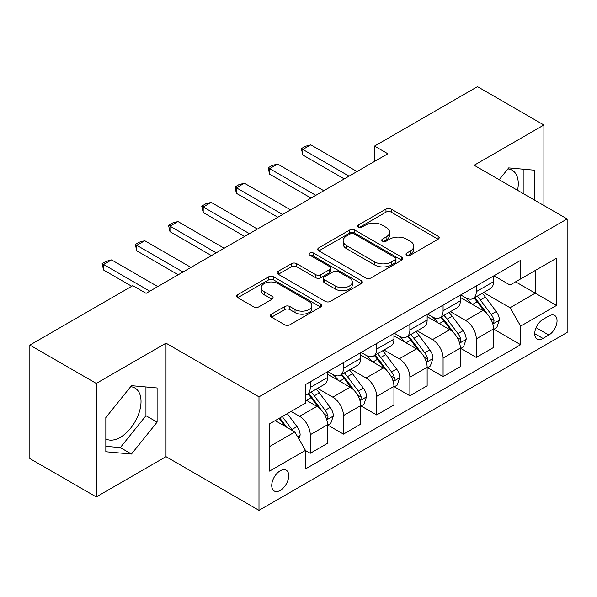 <?xml version="1.0" encoding="UTF-8"?>
<svg xmlns="http://www.w3.org/2000/svg" width="597" height="597" viewBox="0 0 597 597"><rect width="100%" height="100%" fill="white"/><g stroke="black" fill="none" stroke-linecap="round" stroke-linejoin="round"><path stroke-width="0.9" d="M406.766 255.173A2.582 1.492 0 0 0 410.415 255.173L438.123 239.181A3.686 2.127 0 0 0 439.205 237.673A3.686 2.127 0 0 0 438.123 236.166L391.184 209.069A3.686 2.127 0 0 0 385.968 209.069L358.26 225.069A2.582 1.492 0 0 0 357.506 226.121A2.582 1.492 0 0 0 358.26 227.173A2.582 1.492 0 0 0 361.916 227.173L365.498 225.106A11.798 6.813 0 0 1 382.192 225.106L386.102 227.36A11.798 6.813 0 0 1 389.557 232.181A11.798 6.813 0 0 1 386.102 236.994L382.513 239.069A2.582 1.492 0 0 0 381.759 240.121A2.582 1.492 0 0 0 382.513 241.173A2.582 1.492 0 0 0 386.162 241.173L389.751 239.106A11.798 6.813 0 0 1 406.438 239.106L410.348 241.36A11.798 6.813 0 0 1 413.811 246.18A11.798 6.813 0 0 1 410.348 251.001L406.766 253.068A2.582 1.492 0 0 0 406.012 254.121A2.582 1.492 0 0 0 406.766 255.173L406.766 253.068M105.826 438.892A29.305 16.917 120 0 0 120.31 437.347A29.305 16.917 120 0 0 139.452 411.52A29.305 16.917 120 0 0 134.959 388.043A29.305 16.917 120 0 0 130.631 386.714M280.239 490.413A12.022 6.94 120 0 0 288.09 479.824A12.022 6.94 120 0 0 286.247 470.19A12.022 6.94 120 0 0 280.239 470.779A12.022 6.94 120 0 0 272.381 481.376A12.022 6.94 120 0 0 274.224 491.01A12.022 6.94 120 0 0 280.239 490.413M507.875 168.914A29.305 16.917 -60 0 1 512.196 170.242A29.305 16.917 -60 0 1 517.554 190.301M271.493 314.156A3.686 2.127 0 0 0 270.411 315.656A3.686 2.127 0 0 0 271.493 317.164L284.665 324.768A3.686 2.127 0 0 0 289.881 324.768L320.649 307A3.686 2.127 0 0 0 321.731 305.5A3.686 2.127 0 0 0 320.649 303.992L273.71 276.896A3.686 2.127 0 0 0 268.493 276.896L237.725 294.657A3.686 2.127 0 0 0 236.643 296.164A3.686 2.127 0 0 0 237.725 297.672L253.628 306.851A3.686 2.127 0 0 0 258.844 306.851L272.016 299.246A3.686 2.127 0 0 0 273.098 297.746A3.686 2.127 0 0 0 272.016 296.239L264.128 291.687A9.865 5.694 0 0 1 261.24 287.657A9.865 5.694 0 0 1 267.329 282.396A9.865 5.694 0 0 1 278.075 283.627L308.977 301.47A9.865 5.694 0 0 1 311.865 305.5A9.865 5.694 0 0 1 305.776 310.761A9.865 5.694 0 0 1 295.03 309.522L289.881 306.552A3.686 2.127 0 0 0 284.665 306.552L271.493 314.156L271.493 317.164M166.003 343.171L96.266 383.431L29.85 345.088L29.85 458.586L96.266 496.935L166.003 456.675L258.986 510.353L258.986 396.856L166.003 343.171L166.003 456.675M543.904 205.517L543.904 124.989L474.167 165.25L567.15 218.935L258.986 396.856M543.904 124.989L477.488 86.647L374.543 146.078L374.543 161.414M29.85 345.088L132.795 285.657L146.078 293.321L387.826 153.75L374.543 146.078M365.76 277.948A3.686 2.127 0 0 0 370.976 277.948L401.744 260.18A3.686 2.127 0 0 0 402.826 258.673A3.686 2.127 0 0 0 401.744 257.173L354.805 230.069A3.686 2.127 0 0 0 349.596 230.069L318.82 247.837A3.686 2.127 0 0 0 317.746 249.345A3.686 2.127 0 0 0 318.82 250.844L365.76 277.948M310.858 255.732A2.582 1.492 0 0 1 313.477 256.098L313.477 253.031L361.2 280.583A3.686 2.127 0 0 1 362.275 282.09A3.686 2.127 0 0 1 361.2 283.59L330.425 301.358A3.686 2.127 0 0 1 325.208 301.358L278.277 274.262L278.277 271.247A3.686 2.127 0 0 0 277.195 272.754A3.686 2.127 0 0 0 278.277 274.262M278.277 271.247L291.44 263.643A3.686 2.127 0 0 1 296.657 263.643L315.694 274.635A3.686 2.127 0 0 0 320.91 274.635L329.641 269.59A3.686 2.127 0 0 0 330.723 268.083A3.686 2.127 0 0 0 329.641 266.583L309.828 255.135A2.582 1.492 0 0 1 309.067 254.083A2.582 1.492 0 0 1 310.664 252.71A2.582 1.492 0 0 1 313.477 253.031M548.822 316.022L542.971 319.395A11.649 6.724 120 0 0 535.367 329.663A11.649 6.724 120 0 0 537.151 338.992A11.649 6.724 120 0 0 542.971 338.417L548.822 335.044A11.649 6.724 120 0 0 556.426 324.783A11.649 6.724 120 0 0 554.643 315.447A11.649 6.724 120 0 0 548.822 316.022M258.986 510.353L567.15 332.439L567.15 218.935M493.958 275.762L510.032 285.038L520.659 278.903L520.659 260.344L305.47 384.58L305.47 403.139L269.613 423.848L269.613 471.093L305.47 450.384L305.47 468.943L520.659 344.708L520.659 326.149L510.032 307.739L483.615 292.493M520.659 278.903L556.523 258.202L556.523 305.44L520.659 326.149M96.266 383.431L96.266 496.935M515.614 281.821L535.27 293.172L535.27 270.471L556.523 258.202M510.032 307.739L535.27 293.172L556.523 305.44M269.613 446.549L294.851 431.974L275.187 420.624M305.47 450.534L310.253 453.295L310.253 434.735A15.029 8.679 -120 0 0 299.627 416.333L291.127 411.423M310.253 453.295L327.522 443.325L327.522 424.766A15.029 8.679 -120 0 0 316.895 406.363L305.47 399.766M327.925 425.154L343.462 434.123L343.462 415.564A15.029 8.679 -120 0 0 332.835 397.162L317.582 388.348M343.462 434.123L360.73 424.154L360.73 405.594A15.029 8.679 -120 0 0 350.103 387.192L327.522 374.155M361.133 405.982L376.67 414.952L376.67 396.393A15.029 8.679 -120 0 0 366.043 377.991L350.79 369.177M376.67 414.952L393.938 404.982L393.938 386.423A15.029 8.679 -120 0 0 383.311 368.021L360.73 354.984M394.341 386.811L409.878 395.781L409.878 377.222A15.029 8.679 -120 0 0 399.251 358.819L383.998 350.006M409.878 395.781L427.146 385.811L427.146 367.252A15.029 8.679 -120 0 0 416.519 348.849L393.938 335.812M427.542 367.633L443.086 376.61L443.086 358.051A15.029 8.679 -120 0 0 432.459 339.641L417.199 330.835M443.086 376.61L460.354 366.64L460.354 348.081A15.029 8.679 -120 0 0 449.728 329.671L427.146 316.634M460.75 348.461L476.294 357.439L476.294 338.88A15.029 8.679 -120 0 0 465.667 320.47L450.407 311.664M476.294 357.439L493.562 347.469L493.562 328.91A15.029 8.679 -120 0 0 482.936 310.5L460.354 297.463M460.75 294.933L465.667 297.769A15.029 8.679 -120 0 0 473.182 298.515A15.029 8.679 -120 0 0 476.294 291.635L476.294 285.963M427.542 314.104L432.459 316.94A15.029 8.679 -120 0 0 439.974 317.686A15.029 8.679 -120 0 0 443.086 310.806L443.086 305.134M394.333 333.275L399.251 336.118A15.029 8.679 -120 0 0 406.766 336.857A15.029 8.679 -120 0 0 409.878 329.977L409.878 324.305M361.133 352.454L366.043 355.29A15.029 8.679 -120 0 0 373.558 356.036A15.029 8.679 -120 0 0 376.67 349.155L376.67 343.476M327.925 371.625L332.835 374.461A15.029 8.679 -120 0 0 340.35 375.207A15.029 8.679 -120 0 0 343.462 368.327L343.462 362.648M493.958 329.29L520.659 344.708M473.182 298.515L490.45 288.545A15.029 8.679 -120 0 0 493.562 281.665L493.562 275.993M439.974 317.686L457.242 307.716A15.029 8.679 -120 0 0 460.354 300.836L460.354 295.164M406.766 336.857L424.034 326.887A15.029 8.679 -120 0 0 427.146 320.014L427.146 314.335M373.558 356.036L390.826 346.066A15.029 8.679 -120 0 0 393.938 339.186L393.938 333.507M340.35 375.207L357.618 365.237A15.029 8.679 -120 0 0 360.73 358.357L360.73 352.678M305.47 394.983A15.029 8.679 -120 0 0 307.142 394.378L324.41 384.408A15.029 8.679 -120 0 0 327.522 377.528L327.522 371.849M307.142 394.378A15.029 8.679 -120 0 0 310.253 387.498L310.253 381.819M294.851 431.974L305.47 450.384M534.337 199.995L534.337 170.175L508.704 167.884L499.204 179.704M105.826 451.75L131.467 454.041L157.101 422.154L157.101 387.968L131.467 385.677L105.826 417.572L105.826 451.75M523.181 193.547L523.181 169.175M105.826 446.31L120.31 447.601L145.944 415.706L145.944 386.975M145.944 415.706L157.101 422.154M120.31 447.601L131.467 454.041M407.796 255.538L410.348 254.068A11.798 6.813 0 0 0 413.811 249.248L413.811 246.18M389.557 232.181L389.557 235.248A11.798 6.813 0 0 1 386.102 240.061L383.543 241.539M438.071 239.21L391.184 212.136A3.686 2.127 0 0 0 385.968 212.136L359.297 227.539M401.699 260.21L354.805 233.136A3.686 2.127 0 0 0 349.596 233.136L318.873 250.874M395.229 259.732A2.582 1.492 0 0 0 395.983 258.673A2.582 1.492 0 0 0 395.229 257.62L354.028 233.837A2.582 1.492 0 0 0 350.372 233.837L346.596 236.016A11.798 6.813 0 0 0 343.141 240.837A11.798 6.813 0 0 0 346.596 245.651L374.759 261.911A11.798 6.813 0 0 0 391.445 261.911L395.229 259.732L395.229 262.799A2.582 1.492 0 0 0 395.983 261.747L395.983 258.673M343.141 240.837L343.141 243.904A11.798 6.813 0 0 0 346.596 248.718L346.596 245.651M395.229 262.799L391.445 264.978A11.798 6.813 0 0 1 374.759 264.978L346.596 248.718M278.321 274.284L291.44 266.71L291.44 263.643M330.723 268.083L330.723 271.15A3.686 2.127 0 0 1 329.641 272.657L320.91 277.702A3.686 2.127 0 0 1 315.694 277.702L296.657 266.71A3.686 2.127 0 0 0 291.44 266.71M313.477 256.098L361.148 283.62M335.447 286.038A9.865 5.694 0 0 0 346.2 287.276A9.865 5.694 0 0 0 352.29 282.015A9.865 5.694 0 0 0 349.394 277.986L338.506 271.702A3.686 2.127 0 0 0 333.298 271.702L324.559 276.739A3.686 2.127 0 0 0 323.477 278.247A3.686 2.127 0 0 0 324.559 279.754L335.447 286.038L335.447 289.105A9.865 5.694 0 0 0 346.2 290.343A9.865 5.694 0 0 0 352.29 285.082L352.29 282.015M323.477 278.247L323.477 281.314A3.686 2.127 0 0 0 324.559 282.821L324.559 279.754M335.447 289.105L324.559 282.821M311.865 305.5L311.865 308.567A9.865 5.694 0 0 1 305.776 313.828A9.865 5.694 0 0 1 295.03 312.589L289.881 309.619A3.686 2.127 0 0 0 284.665 309.619L271.545 317.194M261.24 287.657L261.24 290.724A9.865 5.694 0 0 0 264.128 294.754L264.128 291.687M271.963 299.276L264.128 294.754M320.596 307.03L273.71 279.963A3.686 2.127 0 0 0 268.493 279.963L237.77 297.694M493.562 329.522L496.749 327.678L499.405 320.014A9.955 5.746 -120 0 0 496.226 311.53L485.376 297.045A28.738 16.597 -120 0 0 482.234 293.284M471.443 303.866A28.738 16.597 -120 0 0 465.556 297.709M492.652 323.425L493.816 322.171L494.032 320.432A9.955 5.746 -120 0 0 491.182 314.447L480.324 299.955A28.738 16.597 -120 0 0 477.19 296.202M474.518 297.746A23.858 13.776 60 0 1 478.428 302.201L487.615 314.462M474.003 298.045A28.738 16.597 60 0 1 477.137 301.798L484.354 311.433M349.044 176.145L302.813 149.451L302.813 154.974L301.358 148.608L305.343 146.31L310.783 144.855L357.013 171.54M344.26 178.906L302.813 154.974M310.783 144.855L302.813 149.451L301.358 148.608M460.354 348.693L463.541 346.85L466.197 339.186A9.955 5.746 -120 0 0 463.018 330.708L452.168 316.216A28.738 16.597 -120 0 0 449.026 312.462M438.235 323.037A28.738 16.597 -120 0 0 432.347 316.88M459.444 342.596L460.608 341.342L460.824 339.611A9.955 5.746 -120 0 0 457.974 333.619L447.116 319.126A28.738 16.597 -120 0 0 443.981 315.373M441.31 316.917A23.858 13.776 60 0 1 445.22 321.373L454.407 333.633M440.795 317.216A28.738 16.597 60 0 1 443.929 320.97L451.145 330.604M427.146 367.864L430.333 366.028L432.989 358.357A9.955 5.746 -120 0 0 429.81 349.879L418.96 335.387A28.738 16.597 -120 0 0 415.825 331.633M405.027 342.208A28.738 16.597 -120 0 0 399.139 336.051M426.243 361.767L427.4 360.521L427.616 358.782A9.955 5.746 -120 0 0 424.766 352.79L413.908 338.305A28.738 16.597 -120 0 0 410.773 334.544M408.102 336.089A23.858 13.776 60 0 1 412.02 340.544L421.198 352.805M407.587 336.387A28.738 16.597 60 0 1 410.721 340.141L417.937 349.775M393.938 387.035L397.124 385.199L399.781 377.528A9.955 5.746 -120 0 0 396.602 369.05L385.752 354.558A28.738 16.597 -120 0 0 382.617 350.805M371.819 361.386A28.738 16.597 -120 0 0 365.931 355.222M393.035 380.938L394.192 379.692L394.408 377.953A9.955 5.746 -120 0 0 391.557 371.961L380.699 357.476A28.738 16.597 -120 0 0 377.565 353.715M374.894 355.26A23.858 13.776 60 0 1 378.811 359.715L387.998 371.976M374.379 355.558A28.738 16.597 60 0 1 377.513 359.312L384.729 368.946M315.835 195.316L269.613 168.63L269.613 174.145L268.15 167.779L272.135 165.481L277.583 164.026L323.805 190.712M311.052 198.077L269.613 174.145M277.583 164.026L269.613 168.63L268.15 167.779M282.627 214.487L236.405 187.801L236.405 193.324L234.942 186.958L238.927 184.652L244.374 183.197L290.597 209.883M277.844 217.248L236.405 193.324M244.374 183.197L236.405 187.801L234.942 186.958M249.419 233.658L203.196 206.972L203.196 212.495L201.734 206.129L205.719 203.823L211.166 202.368L257.389 229.054M244.636 236.419L203.196 212.495M211.166 202.368L203.196 206.972L201.734 206.129M360.73 406.214L363.916 404.37L366.573 396.699A9.955 5.746 -120 0 0 363.394 388.222L352.543 373.729A28.738 16.597 -120 0 0 349.409 369.976M338.611 380.558A28.738 16.597 -120 0 0 332.73 374.394M359.827 400.109L360.984 398.863L361.2 397.124A9.955 5.746 -120 0 0 358.349 391.139L347.491 376.647A28.738 16.597 -120 0 0 344.357 372.894M341.685 374.431A23.858 13.776 60 0 1 345.603 378.886L354.79 391.147M341.171 374.729A28.738 16.597 60 0 1 344.305 378.491L351.521 388.117M216.211 252.829L169.988 226.144L169.988 231.666L168.526 225.3L172.511 223.002L177.958 221.539L224.181 248.233M211.428 255.591L169.988 231.666M177.958 221.539L169.988 226.144L168.526 225.3M327.522 425.385L330.708 423.542L333.365 415.87A9.955 5.746 -120 0 0 330.193 407.393L319.335 392.908A28.738 16.597 -120 0 0 316.201 389.147M326.619 419.288L327.775 418.034L327.992 416.296A9.955 5.746 -120 0 0 325.141 410.311L314.291 395.818A28.738 16.597 -120 0 0 311.149 392.065M308.477 393.61A23.858 13.776 60 0 1 312.395 398.057L321.582 410.318M307.962 393.901A28.738 16.597 60 0 1 311.097 397.662L318.313 407.296M298.836 438.877L300.157 435.041A9.955 5.746 -120 0 0 296.985 426.564L287.299 413.639M292.843 430.818A9.955 5.746 -120 0 0 291.933 429.482L282.247 416.549M279.754 417.99L286.717 427.28M279.06 418.393L284.963 426.273M183.003 272.001L136.78 245.315L136.78 250.837L135.318 244.472L139.302 242.173L144.75 240.718L190.973 267.404M178.219 274.762L136.78 250.837M144.75 240.718L136.78 245.315L135.318 244.472M149.795 291.172L103.572 264.486L103.572 270.008L102.109 263.643L106.094 261.344L111.542 259.889L157.765 286.575M131.728 286.269L103.572 270.008M111.542 259.889L103.572 264.486L102.109 263.643M299.627 416.333L316.895 406.363M332.835 397.162L350.103 387.192M366.043 377.991L383.311 368.021M399.251 358.819L416.519 348.849M432.459 339.641L449.728 329.671M465.667 320.47L482.936 310.5M476.294 291.635L493.562 281.665M476.294 338.88L493.562 328.91M443.086 358.051L460.354 348.081M443.086 310.806L460.354 300.836M409.878 377.222L427.146 367.252M409.878 329.977L427.146 320.014M376.67 396.393L393.938 386.423M376.67 349.155L393.938 339.186M343.462 415.564L360.73 405.594M343.462 368.327L360.73 358.357M310.253 434.735L327.522 424.766M310.253 387.498L327.522 377.528M536.084 327.686L548.822 335.044M534.74 333.663L542.971 338.417M410.348 254.068L410.348 251.001M382.513 241.173L382.513 239.069M386.102 240.061L386.102 236.994M358.26 227.173L358.26 225.069M385.968 212.136L385.968 209.069M391.184 212.136L391.184 209.069M438.123 239.181L438.123 236.166M318.82 250.844L318.82 247.837M349.596 233.136L349.596 230.069M354.805 233.136L354.805 230.069M401.744 260.18L401.744 257.173M374.759 264.978L374.759 261.911M391.445 264.978L391.445 261.911M296.657 266.71L296.657 263.643M315.694 277.702L315.694 274.635M320.91 277.702L320.91 274.635M329.641 272.657L329.641 269.59M361.2 283.59L361.2 280.583M284.665 309.619L284.665 306.552M289.881 309.619L289.881 306.552M295.03 312.589L295.03 309.522M272.016 299.246L272.016 296.239M237.725 297.672L237.725 294.657M268.493 279.963L268.493 276.896M273.71 279.963L273.71 276.896M320.649 307L320.649 303.992M492.816 323.97L499.338 320.201M480.324 299.955L485.376 297.045M472.496 304.477L477.137 301.798M491.182 314.447L496.226 311.53M490.391 318.335L494.032 320.432M459.608 343.141L466.13 339.372M447.116 319.126L452.168 316.216M439.288 323.649L443.929 320.97M457.974 333.619L463.018 330.708M457.183 337.506L460.824 339.611M426.4 362.312L432.922 358.551M413.908 338.305L418.96 335.387M406.079 342.82L410.721 340.141M424.766 352.79L429.81 349.879M423.974 356.678L427.616 358.782M393.192 381.483L399.714 377.722M380.699 357.476L385.752 354.558M372.879 361.991L377.513 359.312M391.557 371.961L396.602 369.05M390.766 375.849L394.408 377.953M359.991 400.654L366.506 396.893M347.491 376.647L352.543 373.729M339.671 381.162L344.305 378.491M358.349 391.139L363.394 388.222M357.558 395.027L361.2 397.124M326.783 419.833L333.305 416.064M314.291 395.818L319.335 392.908M306.462 400.341L311.097 397.662M325.141 410.311L330.193 407.393M324.35 414.199L327.992 416.296M297.567 436.691L300.097 435.235M291.933 429.482L296.985 426.564"/></g></svg>
